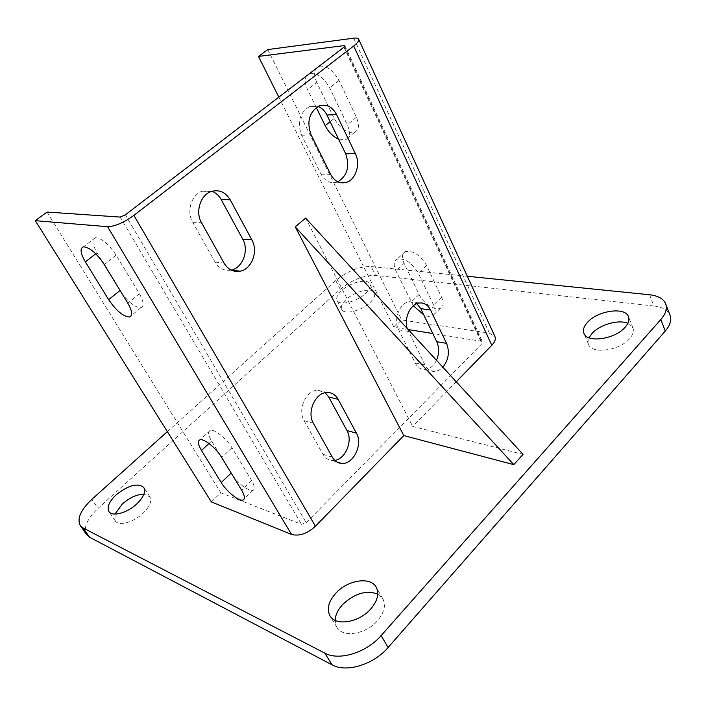 <?xml version="1.0" encoding="UTF-8"?>
<svg xmlns="http://www.w3.org/2000/svg" width="706" height="706" viewBox="0 0 706 706"><rect width="100%" height="100%" fill="white"/><g stroke="black" fill="none" stroke-linecap="round" stroke-linejoin="round"><path stroke-width="0.53" stroke-dasharray="3.53 2.65" d="M365.346 293.59C369.414 289.707 370.897 286.451 369.794 283.847C367.499 278.173 350.282 282.356 341.669 290.528C337.468 294.455 335.941 297.773 337.071 300.465C339.277 306.069 356.715 301.921 365.346 293.59M369.953 302.715C373.995 298.815 375.46 295.54 374.339 292.902C372 287.157 354.809 291.251 346.249 299.441C342.083 303.377 340.574 306.713 341.73 309.44C343.972 315.123 361.384 311.064 369.953 302.715M335.147 620.336L336.868 627.219C342.445 637.986 365.858 634.447 377.481 620.733C384.276 612.596 386.067 605.298 382.864 598.838L377.754 594.064M114.946 514.083L115.175 520.781C118.423 526.411 133.452 522.475 142.93 513.386C149.743 506.643 152.072 501.128 149.91 496.839L143.936 494.138M589.016 337.786L588.583 344.431C591.619 354.447 619.639 350.714 629.646 338.615C633.017 334.732 634.112 331.176 632.929 327.963L627.837 323.322M467.319 276.275L371.171 266.524C359.283 266.365 347.476 271.042 335.756 280.556L167.348 431.631M211.315 501.869L220.784 492.806L301.462 524.311L306.201 522.678L481.924 343.69L482.56 341.916L481.483 341.263L432.787 333.497M278.835 97.137L393.948 327.31L408.209 329.587M393.948 327.31L401.67 319.933L489.435 333.17L494.924 336.506M456.244 381.778L412.701 426.45L523.031 454.355M649.564 294.746L653.888 305.998L375.583 275.411L371.171 266.524M335.756 280.556L340.266 289.328L98.037 508.408L91.868 499.345M86.635 534.716C83.193 527.761 86.988 518.989 98.037 508.408M340.266 289.328C351.923 279.805 363.696 275.163 375.583 275.411M653.888 305.998C662.431 307.031 667.814 310.146 670.038 315.335M334.759 460.365L332.094 460.497C328.228 460.135 325.184 458.07 322.969 454.293L304.074 420.644C297.208 409.612 306.298 389.827 317.903 390.25L325.192 392.739M337.865 181.804L336.568 182.28C330.099 183.807 324.919 181.107 321.027 174.179L301.603 135.234C297.023 122.376 299.591 112.863 309.307 106.694L318.035 106.465M436.476 360.289C433.652 366.008 429.813 369.106 424.968 369.565C420.794 369.617 417.537 367.447 415.199 363.043L398.652 329.861C393.065 319.659 399.817 302.397 409.586 301.691L416.778 303.659M231.144 270.08L231.144 270.08C224.42 271.201 219.045 268.527 215.039 262.05L192.659 222.187C186.216 211.509 191.45 194.609 202.181 191.255L211.968 191.264M316.306 107.524L307.578 89.618C304.957 83.979 304.568 79.434 306.404 75.992M309.757 73.415C317.126 72.718 323.745 77.501 329.623 87.773L347.29 124.715C350.538 132.366 349.982 137.343 345.605 139.656L338.58 139.126M413.345 305.751L395.925 270.883C393.321 265.085 393.666 261.194 396.966 259.19C404.626 257.84 411.748 262.508 418.331 273.196L433.546 305.01C435.911 310.366 435.611 313.976 432.646 315.847C430.378 316.95 427.404 316.606 423.732 314.823M267.786 49.57L401.67 319.933M316.826 82.452C313.296 74.201 313.958 68.826 318.838 66.32C326.269 65.279 332.985 69.982 338.968 80.449L356.415 117.302C359.61 124.936 359.01 129.93 354.606 132.278C347.096 133.496 340.292 128.88 334.185 118.431L316.826 82.452L307.578 89.618M404.088 263.347C401.52 257.558 401.899 253.648 405.226 251.618C412.922 250.206 420.035 254.822 426.565 265.482L441.594 297.244C443.924 302.583 443.597 306.21 440.606 308.116C435.452 311.284 423.15 303.404 419.099 294.455L404.088 263.347L395.925 270.883M407.221 328.502L424.915 364.896C427.254 369.335 430.519 371.524 434.702 371.471L438.973 370.279L442.865 367.244M305.61 218.092L412.701 426.45M47.02 212.056L220.784 492.806M121.564 292.911C128.951 302.742 135.411 307.666 140.935 307.692C144.333 306.325 143.821 301.691 139.382 293.775L116.137 255.113C108.609 243.905 101.682 238.107 95.354 237.701C91.603 239.193 92.177 244.223 97.057 252.801L102.617 261.935M232.486 475.182C240.402 485.375 247.224 490.441 252.924 490.396C255.21 489.293 254.795 486.01 251.671 480.557L231.992 447.825C226.591 438.514 214.28 428.692 210.273 430.386C207.732 431.578 208.182 435.134 211.624 441.065L220.307 455.335M125.377 214.827L306.201 522.678M120.17 217.077L301.462 524.311M343.937 47.205L481.924 343.69M344.484 46.728L481.483 341.263M353.715 38.177L489.435 333.17M211.624 441.065L208.985 443.5M251.671 480.557L241.646 490.238M231.992 447.825L221.702 457.47M97.057 252.801L95.778 253.789M139.382 293.775L127.821 303.183M116.137 255.113L104.241 264.441M426.565 265.482L418.331 273.196M441.594 297.244L433.546 305.01M419.099 294.455L411.113 302.044M338.968 80.449L329.623 87.773M356.415 117.302L347.29 124.715M334.185 118.431L330.134 121.688M192.659 222.187L201.563 222.805M215.039 262.05L224.04 263.091M398.652 329.861L408.35 331.423M415.199 363.043L424.915 364.896M301.603 135.234L311.125 134.908M321.027 174.179L330.593 174.25M304.074 420.644L313.376 423.212M322.969 454.293L332.305 457.153M374.339 292.902L369.794 283.847M382.864 598.838L376.219 587.224M149.91 496.839L143.821 487.519M632.929 327.963L628.446 316.667M344.934 45.837L482.56 341.916M252.924 490.396L244.25 498.824M210.273 430.386L199.974 439.829M140.935 307.692L131.404 315.511M95.354 237.701L83.432 246.844M405.226 251.618L396.966 259.19M440.606 308.116L432.646 315.847M318.838 66.32L309.449 73.512M354.606 132.278L345.605 139.656M588.583 344.431L583.924 333.32M115.175 520.781L108.9 511.506M336.868 627.219L329.94 615.729M341.73 309.44L337.071 300.465M202.181 191.255L211.165 191.529M409.586 301.691L419.346 302.98M424.968 369.565L434.702 371.471M309.307 106.694L318.883 106.068M336.568 182.28L339.136 182.324M317.903 390.25L327.284 392.501M332.094 460.497L336.903 461.989"/><path stroke-width="1.06" d="M370.685 609.022C377.542 600.885 379.387 593.622 376.219 587.224C370.615 576.29 347.511 579.979 335.712 593.322C328.511 601.538 326.587 609.004 329.94 615.729C335.447 626.39 358.939 622.718 370.685 609.022M377.754 594.064C366.114 589.925 354.35 593.472 342.463 604.707C337.83 609.843 335.394 615.05 335.147 620.336M136.708 503.978C143.574 497.245 145.948 491.755 143.821 487.519C137.776 482.657 128.563 485.075 116.199 494.765C109.165 501.516 106.73 507.102 108.9 511.506C112.095 517.066 127.151 513.059 136.708 503.978M143.936 494.138C136.929 494.315 129.727 497.589 122.341 503.96L114.946 514.083M625.101 327.257C628.49 323.374 629.611 319.844 628.446 316.667C625.234 306.545 597.523 310.64 587.445 322.377C583.853 326.349 582.679 329.993 583.924 333.32C586.915 343.222 614.997 339.321 625.101 327.257M627.837 323.322C618.65 319.209 599.738 324.628 592.034 333.417L589.016 337.786M167.348 431.631L91.868 499.345C80.731 509.908 76.857 518.636 80.237 525.511L83.079 527.956L324.839 653.147C338.959 661.125 366.529 652.679 381.143 635.559L660.825 319.536C665.732 313.817 667.355 308.601 665.696 303.88C663.49 298.753 658.116 295.708 649.564 294.746L467.319 276.275M513.818 464.645L523.031 454.355L305.61 218.092L295.232 226.873L403.788 435.584L513.818 464.645L295.232 226.873M403.788 435.584L315.423 526.244C307.145 533.71 299.167 536.436 291.516 534.424L211.315 501.869L35.3 220.678L107.612 226.697C114.884 226.476 123.638 222.708 133.875 215.383L353.697 45.996C357.545 42.969 359.186 40.692 358.639 39.183C358.118 38.159 356.477 37.824 353.715 38.177L267.786 49.57L258.475 56.418L278.835 97.137M408.209 329.587L432.787 333.497M358.639 39.183L494.924 336.506C495.956 339.048 494.924 341.969 491.808 345.287L456.244 381.778M83.079 527.956L89.494 537.195L332.049 664.831L324.839 653.147M381.143 635.559L388.106 647.508L665.255 331.096L660.825 319.536M89.494 537.195L86.635 534.716L80.237 525.511M665.696 303.88L670.038 315.335C671.724 320.109 670.126 325.36 665.255 331.096M388.106 647.508C373.642 664.628 346.196 672.95 332.049 664.831M35.3 220.678L47.02 212.056L120.17 217.077L125.377 214.827L343.937 47.205L344.934 45.837L343.972 45.634L258.475 56.418M325.192 392.739L328.705 397.001L346.973 430.545C353.053 440.694 345.605 459.032 334.759 460.365M318.035 106.465C321.821 107.912 324.778 110.771 326.904 115.034L345.666 153.749C349.991 166.289 347.387 175.635 337.865 181.804M416.778 303.659L420.741 308.654L436.758 341.704C439.317 347.581 439.22 353.777 436.476 360.289M211.968 191.264C215.842 192.729 218.895 195.465 221.128 199.471L242.714 239.105C249.28 250.268 242.705 268.042 231.162 270.08L240.225 271.192C251.83 269.136 258.467 251.16 251.874 239.881L230.209 199.824C225.47 192.067 219.125 189.296 211.165 191.529C200.372 194.918 195.094 212.003 201.563 222.805L224.04 263.091C228.064 269.63 233.457 272.331 240.225 271.192M338.58 139.126C332.967 136.558 328.493 132.075 325.157 125.677L316.306 107.524M306.404 75.992L309.757 73.415M423.732 314.823L413.345 305.751M338.112 399.305C335.544 394.795 331.935 392.527 327.284 392.501C315.626 392.086 306.483 412.083 313.376 423.212L332.305 457.153C334.529 460.965 337.583 463.048 341.457 463.41C353.229 464.892 363.228 444.445 356.415 433.131L338.112 399.305L328.705 397.001M336.55 114.513C332.129 106.491 326.243 103.676 318.883 106.068C309.122 112.307 306.536 121.917 311.125 134.908L330.593 174.25C334.494 181.257 339.692 183.984 346.187 182.439C355.745 179.924 360.74 164.083 355.347 153.617L336.55 114.513L326.904 115.034M442.865 367.244C448.601 359.901 449.828 351.932 446.554 343.337L430.519 309.996C427.889 304.913 424.165 302.574 419.346 302.98C410.601 303.704 403.761 317.965 407.221 328.502M104.241 264.441C96.625 253.198 89.688 247.338 83.432 246.844C79.76 248.265 80.396 253.277 85.355 261.864L108.627 299.653C116.287 310.816 123.276 316.606 129.569 317.02C132.904 315.714 132.322 311.108 127.821 303.183L104.241 264.441M221.702 457.47C216.23 448.151 203.91 438.214 199.974 439.829C197.486 440.976 197.98 444.506 201.475 450.437L221.234 482.525C226.67 491.667 239.131 501.719 243.032 500.007C245.273 498.948 244.814 495.691 241.646 490.238L221.702 457.47M102.617 261.935L121.564 292.911M220.307 455.335L232.486 475.182M343.972 45.634L344.484 46.728M353.697 45.996L491.808 345.287M133.875 215.383L315.423 526.244M107.612 226.697L291.516 534.424M208.985 443.5L201.475 450.437M231.127 473.117L221.234 482.525M95.778 253.789L85.355 261.864M120.002 290.51L108.627 299.653M330.134 121.688L325.157 125.677M221.128 199.471L230.209 199.824M242.714 239.105L251.874 239.881M420.741 308.654L430.519 309.996M436.758 341.704L446.554 343.337M345.666 153.749L355.347 153.617M346.973 430.545L356.415 433.131M244.25 498.824L243.032 500.007M131.404 315.511L129.569 317.02M339.136 182.324L346.187 182.439M336.903 461.989L341.457 463.41"/></g></svg>
